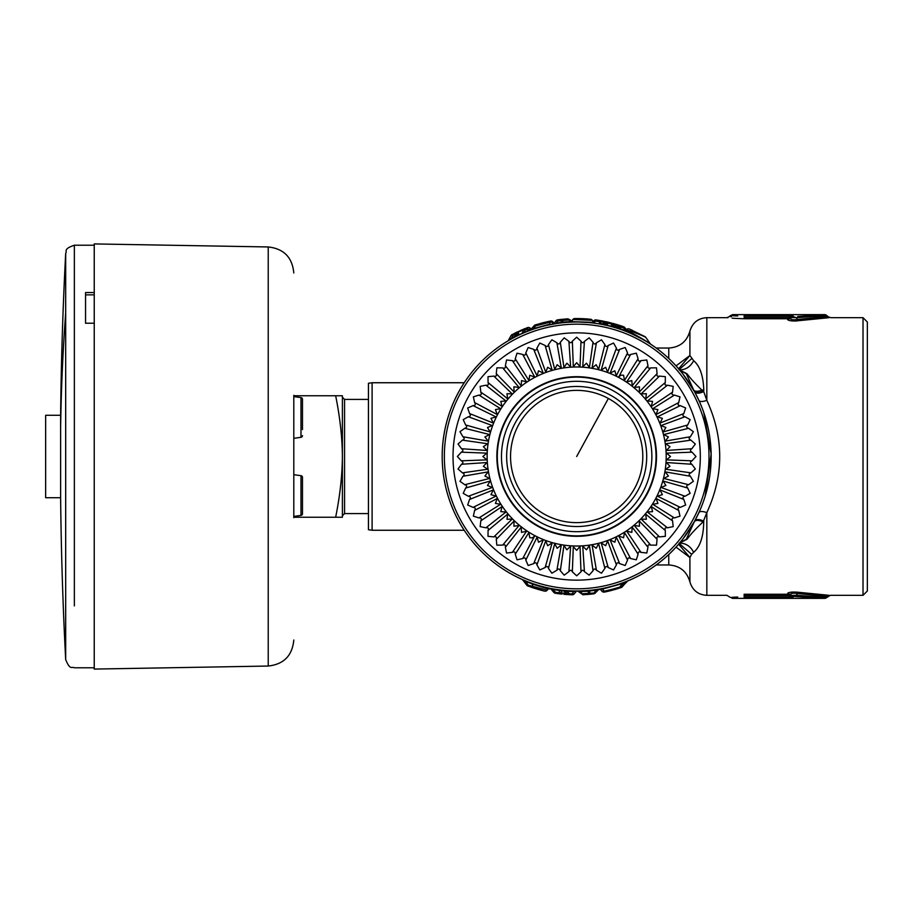 <?xml version="1.0" encoding="UTF-8"?>
<svg xmlns="http://www.w3.org/2000/svg" width="913" height="913" viewBox="0 0 913 913"><rect width="100%" height="100%" fill="white"/><g stroke="black" fill="none" stroke-linecap="round" stroke-linejoin="round"><path stroke-width="1.37" d="M368.43 399.415L368.43 383.277L372.105 382.741L372.105 530.259L368.43 529.723L368.43 399.415L344.566 399.415L344.566 513.585L342.398 515.754M368.43 421.395L368.43 529.723M789.003 317.359L790.327 317.359L789.003 317.359L789.996 316.058L791.08 316.377L790.293 318.477L793.055 316.628L793.066 315.464L793.055 316.628L796.501 317.701L791.08 317.519L791.08 316.377L793.066 315.464L790.053 315.133M744.141 316.058L789.996 316.058L789.996 315.133L744.141 315.133C728.905 314.586 728.905 314.586 744.141 315.133L744.141 316.058C726.383 315.521 726.383 315.521 744.141 316.058L744.141 317.519C725.321 316.332 725.321 316.332 744.141 317.519L788.866 317.519L787.657 319.664L790.293 318.477C790.943 319.755 793.294 320.098 797.346 319.504L796.501 317.701L825.945 315.567L827.144 316.48C828.958 317.073 828.958 317.073 827.144 316.48L797.346 319.504L798.841 320.668L828.844 317.713L827.144 316.48L828.844 317.713C831.161 317.656 831.161 317.656 828.844 317.713C831.161 317.656 831.161 317.656 828.844 317.713M797.711 316.48L824.667 314.631A2.602 1.666 90 0 1 825.945 315.567M797.711 596.52L795.371 596.189L796.501 595.299L791.08 595.481L790.247 597.867M790.841 597.855L791.445 597.832M791.08 596.623L793.066 597.536L789.996 597.867L744.141 597.867C728.905 598.414 728.905 598.414 744.141 597.867L744.141 596.942C726.383 597.479 726.383 597.479 744.141 596.942L789.996 596.942L788.866 595.481L790.053 595.333L791.08 596.623M793.066 597.536L793.055 596.372L793.066 597.536M789.003 595.641L790.327 595.641L790.293 594.523L793.055 596.372L824.667 598.369A2.602 2.602 0 0 0 826.242 597.832L830.259 595.322M828.502 316.925L826.242 315.168A2.602 2.602 0 0 0 824.667 314.631L732.34 314.631L731.028 315.613M732.26 315.693L735.718 315.875M736.14 315.887L737.715 315.944M825.945 597.433L827.144 596.52C828.958 595.927 828.958 595.927 827.144 596.52L828.844 595.287C831.161 595.344 831.161 595.344 828.844 595.287L798.841 592.332C792.861 591.75 789.129 592.092 787.657 593.336L787.679 594.26L787.657 593.336L790.293 594.523C790.943 593.245 793.294 592.902 797.346 593.496L796.501 595.299L825.945 597.433L824.667 598.369A2.602 1.666 -90 0 0 825.854 597.581M824.667 598.369L732.34 598.369L731.028 597.387M732.26 597.307L735.718 597.125M736.14 597.113L737.715 597.056M587.972 319.002L588.018 319.002A2.602 2.602 0 0 0 587.972 319.002L582.574 318.66M577.244 318.534A2.602 2.602 0 0 1 577.267 318.534L581.821 318.637M587.926 319.002L586.374 318.877M550.288 321.091L549.98 322.243L553.13 322.106A2.602 2.602 -106.5 0 0 550.505 321.045L543.509 322.586L543.771 323.613M549.181 321.308L540.77 323.293M790.053 317.667L787.679 318.74L744.141 318.74C721.966 317.576 721.966 317.576 744.141 318.74L744.141 317.519M731.45 316.697L729.613 316.434L726.953 317.667L706.833 317.667L706.833 400.362L703.718 391.586C699.187 393.651 696.128 393.708 694.565 391.768L698.936 400.476C699.963 401.891 702.588 401.857 706.833 400.362C723.998 437.784 723.998 475.205 706.833 512.638C702.588 511.143 699.963 511.109 698.936 512.524L694.702 520.981A134.473 134.473 0 0 1 512.204 574.517A134.473 134.473 0 0 1 458.657 392.031A134.473 134.473 0 0 1 641.143 338.483A134.473 134.473 0 0 1 694.69 520.969A134.496 134.496 0 0 1 512.193 574.528A134.496 134.496 0 0 1 458.646 392.019A134.496 134.496 0 0 1 641.154 338.472A134.496 134.496 0 0 1 694.702 520.981A134.496 134.496 0 0 1 512.193 574.528A134.496 134.496 0 0 1 458.646 392.019A134.496 134.496 0 0 1 641.154 338.472A134.496 134.496 0 0 1 694.702 520.981L694.565 521.232C696.128 519.292 699.187 519.349 703.718 521.414C703.581 536.445 700.225 546.739 693.663 552.297C690.354 546.077 685.56 543.03 679.283 543.144M610.078 589.775L610.797 590.62L607.271 591.476A2.602 2.602 0 0 0 607.282 591.464L609.964 590.837L609.747 589.981L620.566 586.865M618.786 588.337A2.602 2.602 0 0 0 618.797 588.326L608.241 591.247M604.805 592.012L607.727 591.373M531.434 587.299L530.841 587.093M531.914 587.458L538.921 589.65M541.797 590.426L533.66 588.04L541.82 590.437A2.602 2.602 0 0 1 541.797 590.426M530.681 587.025L533.66 588.04M676.054 365.873L689.908 355.488L689.908 331.168C686.77 341.702 679.729 347.317 668.761 348.036L656.196 348.036M678.621 368.772L689.908 355.488L693.663 360.703C690.354 366.923 685.56 369.97 679.283 369.856M827.144 596.52L797.346 593.496L798.841 592.332M744.141 596.942L744.141 595.481C725.321 596.668 725.321 596.668 744.141 595.481L788.866 595.481L787.679 594.26L790.053 595.333M863.013 317.667L863.013 595.333L867.35 590.996L867.35 322.004L863.013 317.667L830.704 317.667L828.593 316.959M679.215 369.48L691.643 358.706M579.926 318.58L588.018 319.002M607.43 322.015L606.118 321.718M607.921 322.118L596.109 319.915A2.602 2.602 0 0 0 593.849 320.703L596.109 319.915L603.128 321.102M624.937 330.963L628.429 332.138L624.812 327.607A2.602 2.602 0 0 0 623.682 326.786L621.08 325.884L619.893 328.6L625.77 330.746L623.328 327.744L624.891 327.744L623.682 326.786L623.328 327.744L618.204 326.854L616.629 326.329L619.482 325.348L608.423 322.243A2.602 2.568 -76.7 0 0 605.73 323.282L604.486 322.985L607.145 321.947M608.423 322.243L607.213 324.971L605.182 324.263L605.73 323.282L608.172 323.282L614.78 324.526L615.488 327.231L616.868 327.231L616.629 326.329L613.365 323.51M615.488 327.733L611.322 322.962L611.059 323.989L612.532 326.329L603.47 324.708L604.178 324.48L603.025 324.241L604.178 324.48L604.486 322.985L601.507 320.794M623.682 326.786L616.617 324.446M613.844 323.636L614.586 323.853M615.659 324.161L616.309 324.355M621.08 325.884L619.482 325.348L621.08 325.884A2.602 2.522 -71.2 0 0 618.204 326.854L617.884 327.539L619.722 329.079L616.48 328.029L617.884 327.539L615.488 327.231M577.473 318.546L574.791 318.546L572.691 319.664A2.602 2.602 0 0 1 574.791 318.546A2.602 2.602 0 0 0 572.691 319.664L571.321 321.604M590.483 319.23A2.602 2.602 0 0 1 592.354 320.326A2.602 2.602 0 0 0 590.483 319.23L574.905 318.546A2.602 2.602 0 0 0 572.942 319.493L573.067 319.367M570.796 320.999L569.872 321.593L569.153 319.938L561.096 320.531L560.97 319.436L557.638 319.858A2.602 2.602 0 0 0 555.857 320.942L557.786 320.942L556.337 323.008L562.865 322.095L562.545 320.531L560.97 319.436L567.738 318.831L569.507 319.927M553.358 323.213L554.271 323.213L553.289 323.339L553.586 322.768A0.605 0.605 0 0 0 554.59 322.768A0.605 0.605 0 0 1 553.586 322.768L553.13 322.106A2.602 2.602 0 0 0 550.505 321.045L535.44 324.845L547.926 321.57M668.761 554.522L668.761 564.964C679.717 565.672 686.77 571.298 689.908 581.832L689.908 557.512L678.621 544.228M679.215 543.52L691.643 554.294L689.908 557.512L676.054 547.127M792.05 320.92L793.203 320.988M794.458 321.011L795.759 320.988M796.364 320.954L797.642 320.84M787.657 319.664C789.129 320.908 792.861 321.25 798.841 320.668M743.148 318.728L732.146 318.215M727.878 317.781L726.953 317.667M586.591 594.546L590.837 594.169M620.498 587.778L627.482 581.182L621.97 586.865L604.235 591.213L604.417 592.081A2.602 2.602 0 0 1 601.907 591.213L604.235 591.213L602.454 589.113L598.061 589.707L595.344 592.936A2.602 2.602 -168.2 0 1 593.667 593.849L595.847 590.232L589.376 591.008L590.049 594.249L593.667 593.849A2.602 2.602 48.4 0 0 595.344 592.936L588.611 593.336L590.049 594.249L583.008 594.751L580.542 591.578L578.945 590.973L587.162 590.585L588.086 591.202L579.983 591.59M584.491 594.671L583.008 594.751M595.344 592.936L599.099 589.113A1.735 1.712 -99.6 0 1 600.594 589.593L601.907 591.213A2.602 2.602 0 0 0 604.417 592.081L620.84 587.664A2.602 2.602 0 0 0 621.879 587.002L621.776 587.082M621.182 587.538L621.182 587.538A2.602 2.602 0 0 0 622.346 586.751L621.205 587.538A2.602 2.602 0 0 0 622.346 586.751L619.471 588.109M616.104 589.159L610.797 590.62M618.752 588.349L609.964 590.837M563.937 590.894L559.954 589.946L561.678 590.905L560.765 592.811L565.843 593.382L563.937 590.894L567.213 591.282L569.335 593.77L567.43 593.77C567.897 594.637 567.372 594.511 565.843 593.382L563.823 594.295L572.12 594.82A2.602 2.602 46.1 0 0 574.197 593.895L572.143 593.895L572.12 594.82M558.22 593.655L562.043 594.123M555.515 592.343L555.378 593.245A2.602 2.602 166.1 0 1 553.78 592.343L550.87 588.885L553.13 589.524L555.515 592.343L553.78 592.343A2.602 2.602 -13.9 0 0 555.378 593.245L558.665 593.724L558.779 592.811L555.515 592.343L553.073 589.513M564.782 594.386L566.859 594.546M568.422 594.648L569.084 594.683M569.278 594.694L569.278 594.694A2.602 2.602 0 0 1 567.43 593.77A2.602 2.602 0 0 0 569.278 594.694L569.335 593.77L572.143 593.895L568.89 593.747M553.78 592.343L550.87 588.885L548.177 588.931L547.218 590.186A2.602 2.602 0 0 1 544.57 591.122L542.539 590.62M532.678 587.721L532.427 584.149L522.624 579.881L525.237 581.398L528.228 585.187L547.218 590.186A2.602 2.602 0 0 1 544.57 591.122L527.908 586.02A2.602 2.602 0 0 1 526.767 585.187A2.602 2.602 -43.3 0 0 527.908 586.02A2.602 2.602 0 0 1 526.767 585.187L528.228 585.187L527.908 586.02M788.296 592.799L789.06 592.56M791.286 592.16L791.913 592.092M792.336 592.058L797.882 592.183M787.679 594.26L744.141 594.26C721.966 595.424 721.966 595.424 744.141 594.26L744.141 595.481M679.067 369.845L686.325 373.725L693.777 390.25C695.238 391.688 697.943 391.643 701.892 390.091L703.797 390.068C703.284 375.757 699.906 365.965 693.663 360.703M679.386 369.868L687.067 373.794C690.388 378.359 695.329 383.791 701.892 390.091L703.718 391.586L703.797 390.068M593.142 321.456L592.354 320.326L572.942 319.482L571.709 321.068L570.18 319.904M584.035 319.824L582.848 319.778M578.522 319.676L577.062 319.653M626.478 329.661A2.602 2.556 -67.6 0 1 629.354 328.988A2.602 2.602 0 0 0 626.455 329.627L626.649 329.49M631.043 329.707L632.058 330.141L631.043 329.707M644.726 336.486L645 336.646A2.602 2.602 0 0 1 645.833 337.411A2.602 2.602 0 0 0 644.989 336.646L629.354 328.988M644.053 336.509L642.41 335.722M641.862 335.482L640.915 335.06M627.482 331.362L628.292 331.373L626.866 330.072C631.693 331.065 646.267 337.182 645.833 337.411L650.376 343.893A1.301 1.301 0 0 0 650.729 344.224A1.301 1.301 0 0 0 650.729 344.235L650.376 343.893A1.301 1.301 0 0 0 650.729 344.224A1.301 1.301 0 0 0 650.729 344.235L650.672 344.19M603.881 324.788L605.182 324.263L603.048 324.104L603.128 321.855L593.678 320.999M592.617 322.494L591.795 322.768M592.001 322.312L570.99 321.616L591.407 322.723M571.435 321.604L571.766 320.999L571.435 321.604M570.99 321.616L571.892 321.536L572.839 319.664A2.602 2.568 -90.7 0 1 574.905 318.546M560.685 322.962L561.541 322.86L561.096 320.531L557.786 320.942L557.638 319.858A2.602 2.602 0 0 0 555.857 320.942L554.271 323.213M549.98 322.243L535.76 325.838L535.44 324.845A2.602 2.602 0 0 0 534.288 325.587L535.76 325.838L533.158 328.691L549.797 324.172L549.98 322.243M531.549 328.771L530.099 329.616L531.731 328.885M521.734 333.747L524.37 331.921L525.272 329.81L530.693 328.771A2.602 2.602 -153.8 0 0 527.486 327.607L512.067 334.603A2.602 2.602 0 0 0 511.018 335.63A2.602 2.602 10.9 0 1 512.067 334.603A2.602 2.602 0 0 0 511.018 335.63L512.638 335.63L511.018 335.63L508.347 340.446L517.648 334.375L519.12 334.329L517.968 332.252L517.66 334.375A2.602 2.602 0 0 0 514.281 333.45L517.705 331.773M525.272 329.81L523.628 329.81A2.602 2.351 -112.1 0 1 524.804 328.657L525.272 329.81M511.371 338.928L507.868 340.937L511.371 338.928L512.638 335.63L514.829 334.512L519.303 334.866L522.168 333.234L523.628 329.81L517.968 332.252L519.052 331.145M518.481 334.945L519.246 334.466L518.059 334.774M526.949 327.813L528.73 330.175L530.088 329.627M525.066 328.554L523.069 329.376M522.225 329.741L520.284 330.586M679.067 543.155L686.314 539.275L694.291 521.722L683.152 538.67M679.386 543.132L687.067 539.206C690.662 534.231 696.014 528.467 703.113 521.905L706.833 512.638L706.833 595.333C698.057 594.762 692.419 590.255 689.908 581.832M691.643 554.294L693.663 552.297M587.162 590.585L589.319 590.391L588.086 591.202L588.611 593.336L581.707 593.827M600.686 589.752A1.735 1.735 0 0 0 598.026 589.752M622.346 586.751L623.819 584.993M558.665 593.724A2.602 2.351 97.5 0 0 560.765 592.811L558.779 592.811L559.874 590.551L553.13 589.524L553.232 588.931L553.13 589.524M563.024 590.3L561.678 590.905L565.204 591.122M547.013 587.675L549.888 588.292A1.735 1.735 0 0 1 550.87 588.885A1.735 1.735 0 0 0 548.188 588.942L532.427 584.149L532.644 583.578L536.479 584.845M687.067 373.794L679.455 369.879M693.777 390.25L694.291 391.278C695.774 393.115 698.707 393.058 703.113 391.106M554.043 323.533L555.857 320.942A2.602 2.602 0 0 1 557.638 319.858A2.602 2.602 0 0 0 555.857 320.942M554.18 323.35L556.416 323.544L546.248 325.496M650.376 343.893C649.953 343.288 634.284 333.747 628.292 331.362L628.212 332.047M624.812 327.607L628.429 332.138M612.383 326.831L615.51 327.447M602.626 324.537L599.67 323.442L598.654 320.303L601.838 324.001L603.048 324.104M593.849 320.703L592.252 322.392L594.397 322.631L596.109 319.915M591.704 322.791L598.414 323.773M571.892 321.536L562.865 322.095L563.629 322.643L562.796 322.723M553.346 323.716L549.911 324.697L556.416 323.544M533.135 329.251L530.738 329.65M533.34 329.182L530.362 330.232L530.099 329.616M521.62 333.793L529.917 329.707M517.66 334.375A1.301 1.301 0 0 0 519.314 334.854A1.301 1.301 0 0 1 517.66 334.375A2.602 2.602 0 0 0 514.281 333.45L515.936 336.509M511.075 338.426L507.571 341.12M679.637 543.03L687.067 539.206M703.113 521.905C698.707 519.942 695.763 519.885 694.291 521.722M627.482 581.182L624.629 582.391L621.182 587.127A2.602 2.511 71.7 0 1 620.041 587.926L619.767 587.127L622.381 583.578L602.454 589.113L602.329 588.52L595.847 590.232L595.755 589.627M624.629 582.391L622.164 583.065L624.629 582.391M563.937 590.391A1.735 1.735 0 0 1 565.101 590.996L567.43 593.77M567.646 590.688L567.213 591.282L574.106 591.59L577.427 590.985L574.117 590.962L572.143 593.895M576.114 591.613L574.197 593.895M522.738 579.892L526.767 585.187M526.276 581.193L521.962 579.356L525.477 580.862L528.228 585.187M705.133 496.33L711.147 454.115L703.718 412.356M694.291 391.278L683.152 374.341M563.629 322.643L561.495 322.871M625.884 331.339L627.551 332.001M635.288 335.459L637.411 336.509M628.715 332.48L628.144 332.241M631.933 333.884L632.789 334.272M641.131 338.461L647.443 342.135M625.576 331.214L629.034 332.617C639.967 337.719 647.203 341.588 650.729 344.235M528.479 330.94L528.73 330.175M519.451 334.786L520.193 334.443M524.621 332.492L522.75 333.291M552.034 324.286L549.911 324.697M626.09 581.581L624.424 582.232M623.374 582.62L617.656 584.594M612.144 586.226L605.718 587.824M577.427 590.985L576.731 590.996M544.97 587.196L550.87 588.885A1.735 1.735 0 0 0 548.188 588.942L550.87 588.885L549.888 588.292A1.735 1.735 -78.5 0 0 548.177 588.931M538.716 585.518L539.343 585.701M539.412 585.724L540.062 585.918M522.225 579.481L522.624 579.881A1.735 1.735 0 0 0 521.962 579.356M302.488 405.304L302.488 399.323A1.735 1.735 0 0 0 300.993 397.6L293.803 396.596M302.488 429.601L302.488 399.323M302.488 435.592A1.735 1.735 0 0 1 300.993 437.304L293.803 438.32M293.803 395.329L293.803 517.671M268.228 246.955L268.228 666.045L94.244 669.081L94.244 243.919L268.228 246.955C283.806 248.701 292.331 257.375 293.803 272.976M335.653 517.237C339.99 495.736 342.238 475.49 342.398 456.5L342.398 517.237L293.803 517.237M335.653 395.763L342.398 395.763L342.398 456.5C342.238 437.487 339.99 417.241 335.653 395.763L293.803 395.763M94.244 323.225L85.56 323.225L85.56 292.548L94.244 292.548M85.56 294.853L94.244 294.853M60.623 456.5L60.623 415.289L45.65 415.289L45.65 497.711L60.623 497.711L60.623 456.5M302.488 477.408L302.488 513.677L302.488 477.408A1.735 1.735 0 0 0 300.993 475.696L293.803 474.68M302.488 513.677A1.735 1.735 0 0 1 300.993 515.4L293.803 516.404M513.232 572.622A132.328 132.328 0 0 1 460.551 393.058A132.328 132.328 0 0 1 640.116 340.378A132.328 132.328 0 0 1 692.796 519.942A132.328 132.328 0 0 1 513.232 572.622A132.328 132.328 0 0 1 460.551 393.058A132.328 132.328 0 0 1 640.116 340.378A132.328 132.328 0 0 1 692.796 519.942A132.328 132.328 0 0 1 513.232 572.622M572.348 571.835L576.674 575.806L580.999 571.835C582.06 569.838 583.213 569.78 584.434 571.652L589.147 575.156L593.028 570.751C593.884 568.651 595.014 568.468 596.429 570.214L601.484 573.204L604.885 568.411C605.513 566.243 606.62 565.946 608.206 567.521L613.547 569.963L616.423 564.85C616.823 562.625 617.896 562.214 619.642 563.618L625.2 565.489L627.539 560.103C627.699 557.843 628.715 557.329 630.598 558.539L636.327 559.817L638.084 554.225C638.016 551.954 638.974 551.326 640.972 552.354L646.803 553.027L647.968 547.264C647.648 545.027 648.538 544.296 650.638 545.107L656.504 545.164L657.063 539.321C656.515 537.118 657.326 536.308 659.494 536.89L665.337 536.33L665.28 530.464C664.504 528.33 665.223 527.44 667.437 527.794L673.201 526.63L672.527 520.798C671.534 518.755 672.162 517.797 674.399 517.911L680.002 516.153L678.724 510.424C677.526 508.495 678.039 507.48 680.276 507.366L685.663 505.026L683.791 499.457C682.399 497.676 682.81 496.604 685.024 496.25L690.148 493.362L687.706 488.033C686.131 486.401 686.428 485.294 688.596 484.712L693.378 481.311L690.388 476.255C688.653 474.794 688.836 473.653 690.924 472.854L695.329 468.974L691.826 464.261C689.954 462.982 690.011 461.841 692.008 460.825L695.98 456.5L692.008 452.175C690.011 451.113 689.954 449.961 691.826 448.74L695.329 444.026L690.924 440.146C688.824 439.29 688.642 438.16 690.388 436.745L693.378 431.689L688.596 428.288C686.416 427.661 686.12 426.554 687.706 424.967L690.148 419.638L685.024 416.75C682.798 416.351 682.388 415.278 683.791 413.543L685.663 407.974L680.276 405.634C678.017 405.475 677.503 404.459 678.724 402.576L680.002 396.847L674.399 395.089C672.128 395.158 671.512 394.199 672.527 392.202L673.201 386.37L667.437 385.206C665.2 385.526 664.47 384.635 665.28 382.536L665.337 376.67L659.494 376.11C657.292 376.658 656.481 375.848 657.063 373.679L656.504 367.836L650.638 367.893C648.504 368.669 647.614 367.95 647.968 365.736L646.803 359.973L640.972 360.646C638.929 361.639 637.97 361.012 638.084 358.775L636.327 353.183L630.598 354.461C628.669 355.648 627.653 355.134 627.539 352.897L625.2 347.511L619.642 349.382C617.85 350.775 616.777 350.364 616.423 348.15L613.547 343.037L608.206 345.479C606.574 347.043 605.467 346.746 604.885 344.589L601.484 339.796L596.429 342.786C594.968 344.521 593.838 344.338 593.028 342.249L589.147 337.844L584.434 341.348C583.156 343.22 582.015 343.162 580.999 341.165L576.674 337.194L572.348 341.165C571.287 343.162 570.134 343.22 568.913 341.348L564.2 337.844L560.32 342.249C559.464 344.349 558.334 344.532 556.919 342.786L551.874 339.796L548.462 344.589C547.834 346.757 546.727 347.054 545.141 345.479L539.811 343.037L536.924 348.15C536.524 350.375 535.452 350.786 533.717 349.382L528.148 347.511L525.82 352.897C525.648 355.157 524.633 355.671 522.75 354.461L517.02 353.183L515.263 358.775C515.343 361.046 514.373 361.674 512.376 360.646L506.544 359.973L505.38 365.736C505.699 367.973 504.809 368.704 502.709 367.893L496.843 367.836L496.284 373.679C496.832 375.882 496.021 376.692 493.853 376.11L488.01 376.67L488.067 382.536C488.843 384.67 488.124 385.56 485.91 385.206L480.158 386.37L480.831 392.202C481.813 394.245 481.197 395.203 478.948 395.089L473.356 396.847L474.634 402.576C475.833 404.505 475.308 405.52 473.071 405.634L467.684 407.974L469.556 413.543C470.948 415.324 470.537 416.396 468.323 416.75L463.211 419.638L465.653 424.967C467.216 426.599 466.92 427.706 464.763 428.288L459.969 431.689L462.959 436.745C464.694 438.206 464.512 439.347 462.423 440.146L458.018 444.026L461.522 448.74C463.393 450.018 463.336 451.159 461.339 452.175L457.367 456.5L461.339 460.825C463.336 461.887 463.405 463.039 461.522 464.261L458.018 468.974L462.423 472.854C464.523 473.71 464.706 474.84 462.959 476.255L459.969 481.311L464.763 484.712C466.931 485.339 467.228 486.446 465.653 488.033L463.211 493.362L468.323 496.25C470.549 496.649 470.96 497.722 469.556 499.457L467.684 505.026L473.071 507.366C475.331 507.525 475.856 508.541 474.634 510.424L473.356 516.153L478.948 517.911C481.219 517.842 481.847 518.801 480.831 520.798L480.158 526.63L485.91 527.794C488.158 527.474 488.877 528.365 488.067 530.464L488.01 536.33L493.853 536.89C496.056 536.342 496.866 537.152 496.284 539.321L496.843 545.164L502.709 545.107C504.843 544.331 505.734 545.05 505.38 547.264L506.544 553.027L512.376 552.354C514.418 551.361 515.377 551.988 515.263 554.225L517.02 559.817L522.75 558.539C524.678 557.352 525.694 557.866 525.82 560.103L528.148 565.489L533.717 563.618C535.497 562.225 536.57 562.636 536.924 564.85L539.811 569.963L545.141 567.521C546.784 565.957 547.891 566.254 548.462 568.411L551.874 573.204L556.919 570.214C558.379 568.479 559.521 568.662 560.32 570.751L564.2 575.156L568.913 571.652C570.191 569.78 571.333 569.838 572.348 571.835L573.296 546.682L576.674 550.322L580.337 545.951L582.38 545.848L586.477 549.809L589.661 545.084L591.692 544.753L596.178 548.268L598.848 543.235L600.834 542.71L605.661 545.723L607.796 540.439L609.713 539.709L614.837 542.208L616.401 536.73L618.227 535.794L623.579 537.746L624.572 532.142L626.295 531.024L631.819 532.405L632.218 526.721L633.805 525.42L639.454 526.219L639.248 520.524L640.698 519.075L646.393 519.28L645.594 513.631L646.895 512.045L652.578 511.645L651.197 506.122L652.316 504.398L657.919 503.405L655.968 498.053L656.904 496.227L662.382 494.663L659.882 489.539L660.613 487.622L665.897 485.488L662.884 480.66L663.409 478.674L668.442 476.004L664.938 471.519L665.257 469.487L669.982 466.303L666.022 462.206L666.125 460.163L670.496 456.5L666.125 452.837L666.022 450.794L669.982 446.697L665.257 443.513L664.938 441.481L668.442 436.996L663.409 434.326L662.884 432.34L665.897 427.512L660.613 425.378L659.882 423.461L662.382 418.337L656.904 416.773L655.968 414.947L657.919 409.595L652.316 408.602L651.197 406.878L652.578 401.355L646.895 400.955L645.594 399.369L646.393 393.72L640.698 393.925L639.248 392.476L639.454 386.781L633.805 387.58L632.218 386.279L631.819 380.595L626.295 381.976L624.572 380.858L623.579 375.254L621.125 375.14L618.227 377.206L616.401 376.27L614.837 370.792L609.713 373.291L607.796 372.561L605.661 367.277L600.834 370.29L598.848 369.765L596.178 364.732L591.692 368.247L589.661 367.916L586.477 363.191L582.38 367.152L580.337 367.049L576.674 362.678L573.01 367.049L570.967 367.152L566.87 363.191L563.686 367.916L561.655 368.247L557.17 364.732L554.499 369.765L552.513 370.29L547.686 367.277L545.552 372.561L543.634 373.291L538.51 370.792L536.947 376.27L535.121 377.206L529.768 375.254L528.775 380.858L527.052 381.976L521.528 380.595L521.14 386.279L519.543 387.58L513.893 386.781L514.099 392.476L512.649 393.925L506.955 393.72L507.754 399.369L506.453 400.955L500.769 401.355L502.15 406.878L501.032 408.602L495.428 409.595L497.38 414.947L496.444 416.773L490.966 418.337L493.465 423.461L492.735 425.378L487.451 427.512L490.475 432.34L489.939 434.326L484.906 436.996L488.421 441.481L488.09 443.513L483.365 446.697L487.325 450.794L487.222 452.837L482.851 456.5L487.222 460.163L487.325 462.206L483.365 466.303L488.09 469.487L488.421 471.519L484.906 476.004L489.939 478.674L490.475 480.66L487.451 485.488L492.735 487.622L493.465 489.539L490.966 494.663L496.444 496.227L497.38 498.053L495.428 503.405L501.032 504.398L502.15 506.122L500.769 511.645L506.453 512.045L507.754 513.631L506.955 519.28L512.649 519.075L514.099 520.524L513.893 526.219L519.543 525.42L521.14 526.721L521.528 532.405L527.052 531.024L528.775 532.142L529.768 537.746L532.233 537.86L535.121 535.794L536.947 536.73L538.51 542.208L543.634 539.709L545.552 540.439L547.686 545.723L552.513 542.71L554.499 543.235L557.17 548.268L561.655 544.753L563.686 545.084L566.87 549.809L570.967 545.848L573.01 545.951L573.296 546.682M538.408 526.55A79.83 79.83 0 0 0 646.735 494.766A79.83 79.83 0 0 0 614.951 386.45A79.83 79.83 0 0 0 506.624 418.234A79.83 79.83 0 0 0 538.408 526.55M543.098 517.956A70.027 70.027 0 0 1 515.217 422.924A70.027 70.027 0 0 1 610.249 395.044A70.027 70.027 0 0 1 638.13 490.076A70.027 70.027 0 0 1 543.098 517.956M608.378 398.467A66.124 66.124 0 0 0 518.652 424.796A66.124 66.124 0 0 0 544.97 514.533A66.124 66.124 0 0 0 634.706 488.204A66.124 66.124 0 0 0 608.378 398.467L576.674 456.5M668.761 358.478L668.761 348.036M576.525 319.653L576.525 318.534M553.13 322.106A2.602 2.602 0 0 0 550.505 321.045M547.218 590.186A2.602 2.602 0 0 1 544.57 591.122A2.602 2.602 0 0 0 547.218 590.186M534.459 325.485A2.602 2.385 72.6 0 1 535.44 324.845M512.638 335.63L512.067 334.603M703.82 521.152C699.29 519.109 696.254 519.052 694.702 520.981M300.993 437.304L300.993 397.6M74.352 605.901C74.352 687.786 74.352 687.786 74.352 605.901L74.352 245.22L94.244 245.22M94.244 667.78L74.352 667.78C71.922 666.193 70.29 670.975 65.679 659.551L65.679 253.449C67.402 251.075 62.735 249.192 74.352 245.22M65.679 312.919A3904.593 2760.969 180 0 0 60.623 427.352M300.993 515.4L300.993 475.696M517.397 565.01A123.643 123.643 0 0 1 468.164 397.223A123.643 123.643 0 0 1 635.95 347.99A123.643 123.643 0 0 1 685.184 515.777A123.643 123.643 0 0 1 517.397 565.01M596.429 570.214L592.115 545.415M604.885 568.411L598.734 544.011M598.848 543.235A89.531 89.531 0 0 1 591.692 544.753M593.028 570.751L589.467 545.837M584.434 571.652L582.745 546.533M589.661 545.084A89.531 89.531 0 0 1 582.38 545.848M580.999 571.835L580.052 546.682M568.913 571.652L570.614 546.533M560.32 570.751L563.892 545.837M556.919 570.214L561.233 545.415M548.462 568.411L554.625 544.011M545.141 567.521L552.023 543.315M536.924 564.85L545.597 541.226M533.717 563.618L543.087 540.256M525.82 560.103L536.912 537.506M522.75 558.539L534.516 536.285M515.263 554.225L528.661 532.907M512.376 552.354L526.402 531.446M505.38 547.264L520.935 527.474M502.709 545.107L518.846 525.774M496.284 539.321L513.825 521.255M493.853 536.89L511.919 519.349M488.067 530.464L507.4 514.327M485.91 527.794L505.699 512.239M480.831 520.798L501.728 506.772M478.948 517.911L500.267 504.512M474.634 510.424L496.889 498.658M473.071 507.366L495.668 496.273M469.556 499.457L492.917 490.087M468.323 496.25L491.959 487.576M465.653 488.033L489.87 481.151M464.763 484.712L489.174 478.56M462.959 476.255L487.759 471.941M462.423 472.854L487.348 469.293M461.522 464.261L486.64 462.56M461.339 460.825L486.492 459.878M461.339 452.175L486.492 453.122M461.522 448.74L486.64 450.44M462.423 440.146L487.348 443.707M462.959 436.745L487.759 441.059M464.763 428.288L489.174 434.44M465.653 424.967L489.87 431.849M468.323 416.75L491.959 425.424M469.556 413.543L492.917 422.913M473.071 405.634L495.668 416.727M474.634 402.576L496.889 414.342M478.948 395.089L500.267 408.488M480.831 392.202L501.728 406.228M485.91 385.206L505.699 400.761M488.067 382.536L507.4 398.673M507.754 399.369A89.531 89.531 0 0 1 512.649 393.925M493.853 376.11L511.919 393.651M496.284 373.679L513.825 391.745M514.099 392.476A89.531 89.531 0 0 1 519.543 387.58M502.709 367.893L518.846 387.226M505.38 365.736L520.935 385.526M521.14 386.279A89.531 89.531 0 0 1 527.052 381.976M512.376 360.646L526.402 381.554M515.263 358.775L528.661 380.093M528.775 380.858A89.531 89.531 0 0 1 535.121 377.206M522.75 354.461L534.516 376.715M525.82 352.897L536.912 375.494M536.947 376.27A89.531 89.531 0 0 1 543.634 373.291M533.717 349.382L543.087 372.744M536.924 348.15L545.597 371.774M545.552 372.561A89.531 89.531 0 0 1 552.513 370.29M545.141 345.479L552.023 369.685M548.462 344.589L554.625 368.989M554.499 369.765A89.531 89.531 0 0 1 561.655 368.247M556.919 342.786L561.233 367.585M560.32 342.249L563.892 367.163M563.686 367.916A89.531 89.531 0 0 1 570.967 367.152M568.913 341.348L570.614 366.467M572.348 341.165L573.296 366.318M573.01 367.049A89.531 89.531 0 0 1 580.337 367.049M580.999 341.165L580.052 366.318M584.434 341.348L582.745 366.467M582.38 367.152A89.531 89.531 0 0 1 589.661 367.916M593.028 342.249L589.467 367.163M596.429 342.786L592.115 367.585M591.692 368.247A89.531 89.531 0 0 1 598.848 369.765M604.885 344.589L598.734 368.989M608.206 345.479L601.325 369.685M600.834 370.29A89.531 89.531 0 0 1 607.796 372.561M616.423 348.15L607.761 371.774M619.642 349.382L610.261 372.744M609.713 373.291A89.531 89.531 0 0 1 616.401 376.27M627.539 352.897L616.446 375.494M630.598 354.461L618.843 376.715M618.227 377.206A89.531 89.531 0 0 1 624.572 380.858M638.084 358.775L624.686 380.093M640.972 360.646L626.946 381.554M626.295 381.976A89.531 89.531 0 0 1 632.218 386.279M647.968 365.736L632.412 385.526M650.638 367.893L634.501 387.226M633.805 387.58A89.531 89.531 0 0 1 639.248 392.476M657.063 373.679L639.534 391.745M659.494 376.11L641.428 393.651M640.698 393.925A89.531 89.531 0 0 1 645.594 399.369M665.28 382.536L645.948 398.673M667.437 385.206L647.648 400.761M646.895 400.955A89.531 89.531 0 0 1 651.197 406.878M672.527 392.202L651.62 406.228M674.399 395.089L653.08 408.488M652.316 408.602A89.531 89.531 0 0 1 655.968 414.947M678.724 402.576L656.458 414.342M680.276 405.634L657.68 416.727M656.904 416.773A89.531 89.531 0 0 1 659.882 423.461M683.791 413.543L660.43 422.913M685.024 416.75L661.4 425.424M660.613 425.378A89.531 89.531 0 0 1 662.884 432.34M687.706 424.967L663.489 431.849M688.596 428.288L664.185 434.44M663.409 434.326A89.531 89.531 0 0 1 664.938 441.481M690.388 436.745L665.588 441.059M690.924 440.146L666.011 443.707M665.257 443.513A89.531 89.531 0 0 1 666.022 450.794M691.826 448.74L666.718 450.44M692.008 452.175L666.855 453.122M666.125 452.837A89.531 89.531 0 0 1 666.125 460.163M692.008 460.825L666.855 459.878M691.826 464.261L666.718 462.56M666.022 462.206A89.531 89.531 0 0 1 665.257 469.487M690.924 472.854L666.011 469.293M690.388 476.255L665.588 471.941M664.938 471.519A89.531 89.531 0 0 1 663.409 478.674M688.596 484.712L664.185 478.56M687.706 488.033L663.489 481.151M662.884 480.66A89.531 89.531 0 0 1 660.613 487.622M685.024 496.25L661.4 487.576M683.791 499.457L660.43 490.087M659.882 489.539A89.531 89.531 0 0 1 656.904 496.227M680.276 507.366L657.68 496.273M678.724 510.424L656.458 498.658M655.968 498.053A89.531 89.531 0 0 1 652.316 504.398M674.399 517.911L653.08 504.512M672.527 520.798L651.62 506.772M651.197 506.122A89.531 89.531 0 0 1 646.895 512.045M667.437 527.794L647.648 512.239M665.28 530.464L645.948 514.327M645.594 513.631A89.531 89.531 0 0 1 640.698 519.075M659.494 536.89L641.428 519.349M657.063 539.321L639.534 521.255M639.248 520.524A89.531 89.531 0 0 1 633.805 525.42M650.638 545.107L634.501 525.774M647.968 547.264L632.412 527.474M632.218 526.721A89.531 89.531 0 0 1 626.295 531.024M640.972 552.354L626.946 531.446M638.084 554.225L624.686 532.907M624.572 532.142A89.531 89.531 0 0 1 618.227 535.794M630.598 558.539L618.843 536.285M627.539 560.103L616.446 537.506M616.401 536.73A89.531 89.531 0 0 1 609.713 539.709M619.642 563.618L610.261 540.256M616.423 564.85L607.761 541.226M607.796 540.439A89.531 89.531 0 0 1 600.834 542.71M608.206 567.521L601.325 543.315M502.15 406.878A89.531 89.531 0 0 1 506.453 400.955M497.38 414.947A89.531 89.531 0 0 1 501.032 408.602M493.465 423.461A89.531 89.531 0 0 1 496.444 416.773M490.475 432.34A89.531 89.531 0 0 1 492.735 425.378M488.421 441.481A89.531 89.531 0 0 1 489.939 434.326M487.325 450.794A89.531 89.531 0 0 1 488.09 443.513M487.222 460.163A89.531 89.531 0 0 1 487.222 452.837M488.09 469.487A89.531 89.531 0 0 1 487.325 462.206M489.939 478.674A89.531 89.531 0 0 1 488.421 471.519M492.735 487.622A89.531 89.531 0 0 1 490.475 480.66M496.444 496.227A89.531 89.531 0 0 1 493.465 489.539M501.032 504.398A89.531 89.531 0 0 1 497.38 498.053M506.453 512.045A89.531 89.531 0 0 1 502.15 506.122M512.649 519.075A89.531 89.531 0 0 1 507.754 513.631M519.543 525.42A89.531 89.531 0 0 1 514.099 520.524M527.052 531.024A89.531 89.531 0 0 1 521.14 526.721M535.121 535.794A89.531 89.531 0 0 1 528.775 532.142M543.634 539.709A89.531 89.531 0 0 1 536.947 536.73M552.513 542.71A89.531 89.531 0 0 1 545.552 540.439M561.655 544.753A89.531 89.531 0 0 1 554.499 543.235M570.967 545.848A89.531 89.531 0 0 1 563.686 545.084M580.337 545.951A89.531 89.531 0 0 1 573.01 545.951M538.624 526.15A79.363 79.363 0 0 1 507.023 418.451A79.363 79.363 0 0 1 614.723 386.85A79.363 79.363 0 0 1 646.324 494.549A79.363 79.363 0 0 1 538.624 526.15M540.622 522.487A75.197 75.197 0 0 1 510.687 420.448A75.197 75.197 0 0 1 612.726 390.513A75.197 75.197 0 0 1 642.661 492.552A75.197 75.197 0 0 1 540.622 522.487M372.105 530.259L464.215 530.259M372.105 382.741L464.215 382.741M730.343 315.567L729.613 316.434M730.343 597.433L726.953 595.333L706.833 595.333M668.761 564.964L656.196 564.964M689.908 331.168C692.419 322.746 698.057 318.238 706.833 317.667M592.354 320.326L590.517 319.23M570.191 319.927L567.886 318.82M577.564 590.985L582.882 594.762M621.262 587.515L615.008 589.478M863.013 595.333L830.704 595.333M531.195 329.022L534.288 325.587M701.127 507.48L702.302 504.524M628.555 332.252L630.872 333.416M641.702 338.769L647.055 341.896M592.252 322.392L591.168 322.791L591.886 322.871M593.518 323.065L594.317 323.168M552.582 323.419L553.529 323.967M599.168 589.102L600.971 588.782M268.228 666.045C283.806 664.299 292.331 655.625 293.803 640.024M60.623 497.711A3904.593 3904.593 0 0 0 65.679 659.551M65.679 253.449A3904.593 3904.593 0 0 0 60.623 415.289M344.566 399.415L342.398 397.246M344.566 513.585L368.43 513.585"/></g></svg>
